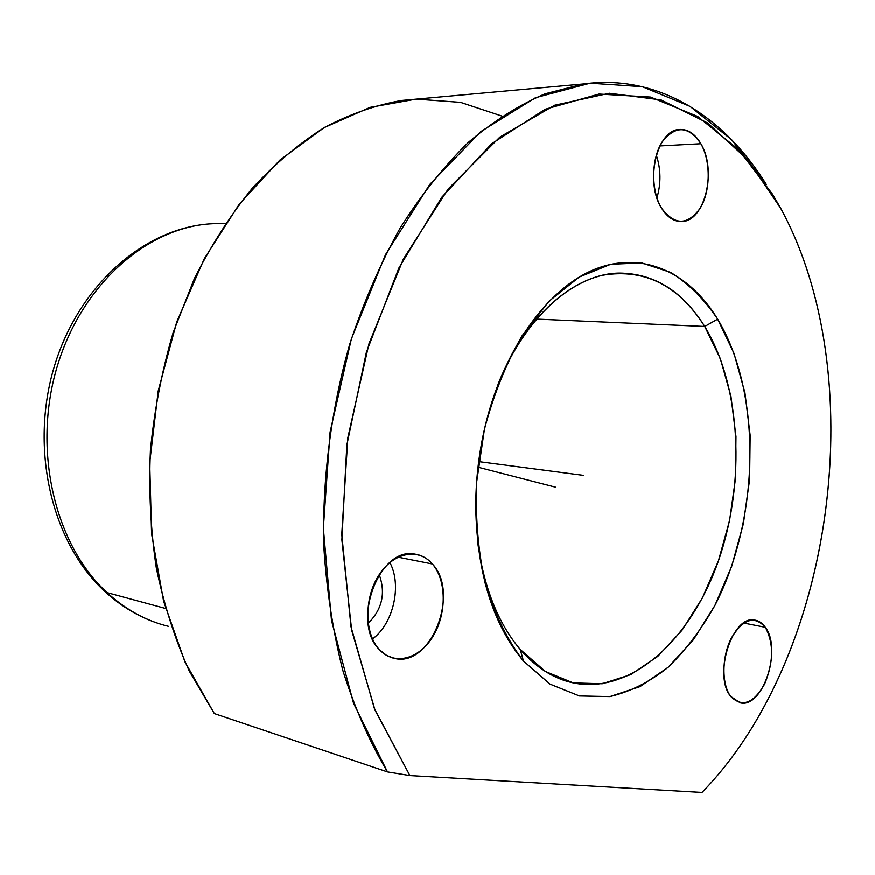 <?xml version="1.0" encoding="UTF-8"?>
<svg xmlns="http://www.w3.org/2000/svg" width="875" height="875" viewBox="0 0 875 875"><rect width="100%" height="100%" fill="white"/><g stroke="black" fill="none" stroke-linecap="round" stroke-linejoin="round"><path stroke-width="1.31" d="M501.944 116.047L460.502 102.331L416.161 99.105L370.202 107.319L324.177 127.597L279.869 160.07L239.236 204.214L204.258 258.825L176.761 321.923L158.233 390.906L149.713 462.656L151.583 533.848L163.614 601.234L184.975 661.938L214.342 713.606L189.328 671.169C175.088 639.516 164.095 605.139 156.33 568.006C150.631 529.758 148.662 490.514 150.434 450.286C154.383 410.047 161.963 370.836 173.162 332.631L194.403 278.545C211.433 244.814 230.847 214.572 252.645 187.808C275.461 163.341 299.491 143.172 324.712 127.291C350.262 113.947 375.889 105 401.581 100.45L583.712 83.934L545.103 93.811C519.083 104.945 493.533 121.1 468.453 142.275C443.964 166.294 421.203 194.884 400.148 228.047C380.439 263.539 363.639 302.269 349.748 344.214C331.308 408.745 322.361 477.619 323.717 544.928C326.463 589.203 332.861 631.159 342.934 670.775C354.911 708.498 369.764 742.219 387.483 771.936L214.342 713.606L387.483 771.936L353.587 703.38L331.516 620.561L323.356 528.161L330.094 432.119L351.389 338.887L385.536 254.625L429.822 184.352L480.933 131.502L535.423 97.748L590.1 83.191L642.316 86.691L689.992 106.334L731.686 139.781L766.413 184.559C724.095 116.43 658.448 73.806 583.712 83.934M409.894 775.6L387.483 771.936L409.894 775.6L701.991 792.466L707.766 786.395C836.38 647.85 870.286 372.378 780.686 208.25L772.68 194.392L738.62 149.658L697.583 116.386L650.552 97.059L599.047 94.052L545.18 109.244L491.673 143.719L441.755 197.258L398.891 268.012L366.373 352.363L346.85 445.069L341.884 539.864L351.673 630.241L375.091 710.336L409.894 775.6L374.511 708.903L351.028 626.872L341.764 534.384L347.856 437.686L369.009 343.678L403.43 258.956L448.23 188.88L499.866 137.069L554.684 105.208L609.35 93.253L661.073 99.903L707.755 123.003L747.939 160.005L780.686 208.25C871.73 374.817 835.133 656.228 701.991 792.466L409.894 775.6M523.447 661.052C493.019 624.641 477.116 573.497 475.748 507.587C475.716 481.567 478.537 455.766 484.236 430.216C502.042 351.039 547.105 288.444 594.77 269.303C642.6 250.25 689.194 272.322 717.675 319.167L704.725 326.484C678.661 285.392 644.689 268.308 602.798 275.231C562.811 284.32 522.167 324.712 498.017 384.366C525.219 315.952 574.525 273.7 619.216 273.098C654.292 273.427 682.795 291.222 704.725 326.484L717.675 319.167L734.016 353.413L744.931 392.689L750.148 435.312L749.613 479.577L743.378 523.808L731.686 566.333L714.886 605.511L693.492 639.68L668.227 667.242L639.986 686.667L609.93 696.609L579.414 695.975L550.014 684.141L523.447 661.052L520.275 649.523L523.447 661.052L550.014 684.141L579.414 695.975L609.93 696.609C630.306 691.753 649.742 681.964 668.227 667.242C685.792 650.103 701.345 629.519 714.886 605.511C760.025 518.339 762.18 393.214 717.675 319.167C704.255 299.261 688.603 283.686 670.72 272.431L641.78 262.938L610.794 264.272L579.305 277.036L549.084 301.186L522.014 335.913C506.067 363.77 493.533 394.942 484.411 429.428L476.591 482.584C475.344 518.558 478.33 552.628 485.527 584.806C494.977 614.906 507.62 640.325 523.447 661.052M477.575 541.45C483.755 587.169 497.984 623.186 520.275 649.523L545.398 671.508L573.256 682.938L602.241 683.78L630.842 674.625L657.759 656.414L681.888 630.438L702.33 598.117L718.397 560.984L729.575 520.614L735.503 478.603L735.973 436.57L730.92 396.113L720.42 358.881L704.725 326.484L536.473 319.113L704.725 326.484C741.016 386.039 745.806 481.895 718.637 560.317C691.578 638.586 632.472 694.105 574.252 683.134C554.4 679.186 536.408 667.975 520.275 649.523C497.984 623.186 483.755 587.169 477.575 541.45M225.378 223.519L212.887 223.705C148.564 226.417 81.922 283.555 57.159 366.767C32.211 449.837 54.764 544.906 107.056 592.638L104.683 591.336L107.056 592.638C125.759 609.733 146.311 620.998 168.722 626.423C146.311 620.998 125.759 609.733 107.056 592.638C54.764 544.906 32.211 449.837 57.159 366.767C81.922 283.555 148.564 226.417 212.887 223.705C145.895 226.625 78.936 284.441 54.337 366.472C29.553 448.47 51.483 542.467 104.683 591.336C121.242 606.572 139.497 617.389 159.458 623.809M165.594 608.497L107.056 592.638L165.594 608.497M730.702 696.413C712.895 675.478 732.572 614.392 754.841 620.123C758.92 620.78 762.42 623.175 765.319 627.32L743.717 623.066L765.319 627.32C782.359 649.053 762.803 708.892 740.163 702.844L730.702 696.413C742.066 707.711 753.353 703.653 764.553 684.25C773.686 662.342 773.948 643.366 765.319 627.32C754.458 615.223 743.127 618.811 731.347 638.105C721.744 656.655 721.481 684.381 730.702 696.413M432.392 564.003C418.414 547.444 393.116 552.3 378.591 575.663C363.836 598.784 364.459 634.244 379.706 649.95C394.745 666.017 419.716 658.919 433.191 636.07C446.873 613.441 446.578 580.234 432.392 564.003C460.316 592.791 430.872 667.953 394.417 658.416L386.597 655.441L379.706 649.95C350.503 622.639 379.411 546.044 415.012 554.148C421.717 555.144 427.514 558.436 432.392 564.003L398.005 557.178L432.392 564.003M700.897 143.719C688.384 125.562 675.413 125.048 661.981 142.177C651.055 159.381 650.934 190.837 661.609 208.206C674.734 225.597 687.652 225.52 700.35 207.987C710.609 190.958 710.905 161.284 700.897 143.719C717.172 170.242 704.769 221.627 681.844 221.484C674.067 221.736 667.319 217.306 661.609 208.206C644.667 182.634 656.633 129.948 679.252 129.467C687.783 128.909 695.002 133.667 700.897 143.719L659.903 145.906L700.897 143.719M656.327 155.127C660.942 169.247 661.139 183.487 656.928 197.827C661.139 183.487 660.942 169.247 656.327 155.127M389.845 562.538C402.161 585.091 393.488 623.777 372.498 638.991C393.488 623.777 402.161 585.091 389.845 562.538M368.167 623.317C382.189 609.405 385.875 593.184 379.236 574.667C385.875 593.184 382.189 609.405 368.167 623.317M478.002 467.228L555.45 487.178M478.68 461.628L583.614 475.409M394.417 658.416L391.694 657.705"/></g></svg>
